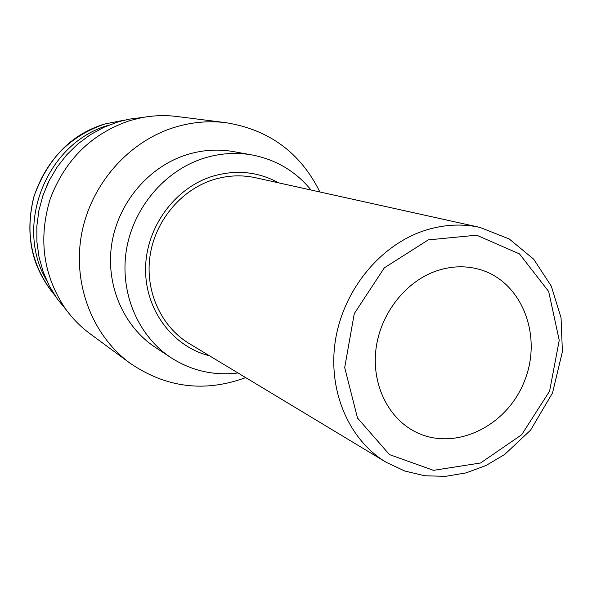 <?xml version="1.0" encoding="UTF-8"?>
<svg xmlns="http://www.w3.org/2000/svg" width="592" height="592" viewBox="0 0 592 592"><rect width="100%" height="100%" fill="white"/><g stroke="black" fill="none" stroke-linecap="round" stroke-linejoin="round"><path stroke-width="0.89" d="M108.713 125.193C46.724 142.613 13.749 225.13 46.657 280.475M47.856 183.328L42.631 196.403M143.072 117.408L129.263 119.125L118.156 121.856L103.889 127.28L90.384 134.68L77.907 143.915L66.718 154.83L57.039 167.21L49.069 180.819L42.972 195.382L38.872 210.611L36.837 226.211L36.904 241.862L39.072 257.261L43.275 272.113L49.417 286.121L57.372 299.034L66.193 309.786M319.887 191.978C300.544 152.832 269.286 129.744 226.107 122.707L176.919 116.498C165.286 115.048 153.602 115.425 141.858 117.638L130.092 120.531C91.827 133.459 65.224 159.514 50.276 198.705C38.08 238.798 43.149 275.495 65.475 308.795C72.453 318.489 80.66 326.814 90.095 333.777L130.011 363.177C166.152 387.834 204.714 392.651 245.702 377.615M226.107 122.707C208.969 120.576 191.875 122.093 174.818 127.25C128.686 141.362 90.857 184.23 81.6 234.055C72.35 283.901 92.374 335.538 130.011 363.177M311.074 190.025C295.697 171.317 276.072 159.633 252.199 154.978L233.596 151.619C218.019 148.866 202.427 149.887 186.813 154.697C148.94 166.537 118.356 202.42 111.821 243.467C105.287 284.523 123.291 326.347 155.363 347.386L171.155 357.775C191.66 370.851 213.934 375.913 237.977 372.953M252.199 154.978C236.141 152.129 220.054 153.21 203.937 158.205C164.828 170.496 133.17 207.733 126.362 250.268C119.547 292.818 138.099 336.101 171.155 357.775M278.625 182.847C257.816 171.51 235.601 169.386 211.973 176.453C174.3 188.36 145.758 227.853 145.58 269.012C145.225 310.201 172.842 346.69 209.509 355.792M479.942 227.402L255.492 177.726C241.366 174.662 227.165 175.373 212.883 179.857C180.671 190.158 154.897 221.267 149.961 256.373C145.01 291.486 161.268 326.769 189.218 343.56L386.095 462.248L404.773 471.025L424.775 475.761L445.428 476.368L466.052 472.897L485.995 465.519L504.643 454.515L530.595 430.132L552.543 392.896L562.4 351.626L561.053 317.719L551.285 286.099L533.644 259.148L509.283 239.005L479.942 227.402C461.168 223.325 442.091 224.583 422.71 231.176C378.961 246.309 342.953 291.109 335.324 340.977C327.65 390.868 348.94 439.974 386.095 462.248M435.623 271.217C405.165 282.081 380.545 313.804 376.038 348.54C371.487 383.283 387.397 416.975 414.134 431.183C453.235 452.362 506.471 427.328 524.364 381.329C543.093 335.664 521.774 280.837 478.847 269.242C464.735 265.431 450.327 266.089 435.623 271.217M124.845 120.065L105.08 123.935C69.834 135.96 46.124 160.203 33.966 196.655C24.642 233.87 31.591 266.755 54.819 295.304M428.29 239.893L384.319 267.85L354.26 313.649L344.699 367.58L357.509 418.048L389.469 454.604L433.492 470.344L480.549 462.988L521.722 434.698L549.598 391.134L559.233 340.326L548.695 291.516L519.487 253.909L476.649 235.194L428.29 239.893M54.841 295.341C46.494 285.433 40.027 274.281 35.424 261.901C28.631 241.869 28.083 220.224 33.796 196.973C47.723 158.256 71.462 133.91 105.013 123.935L124.89 120.058M57.372 299.034L65.475 308.795M129.263 119.125L141.858 117.638"/></g></svg>
